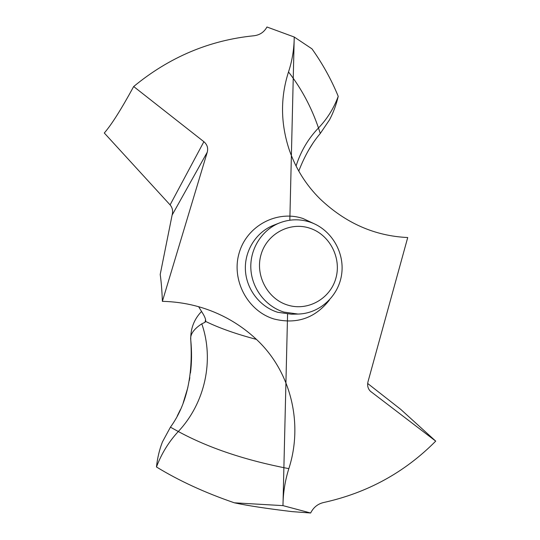 <?xml version="1.0" encoding="UTF-8"?>
<svg xmlns="http://www.w3.org/2000/svg" width="540" height="540" viewBox="0 0 540 540"><rect width="100%" height="100%" fill="white"/><g stroke="black" fill="none" stroke-linecap="round" stroke-linejoin="round"><path stroke-width="0.81" d="M287.577 314.111L282.974 505.629L234.353 502.808C204.971 492.723 179.003 480.776 156.465 466.972C179.003 480.776 204.971 492.723 234.353 502.808C247.253 505.615 266.531 508.552 292.181 511.63L310.649 513C313.457 507.398 317.763 503.908 323.575 502.531C367.335 492.892 404.71 472.426 435.713 441.126L370.386 391.237C367.916 388.699 367.119 385.546 367.99 381.773L407.727 237.532C374.888 236.027 345.728 223.209 320.24 199.078C306.281 185.315 296.001 169.047 289.4 150.282C280.557 123.768 280.26 97.652 288.509 71.948C301.354 88.425 311.344 107.096 318.485 127.967L320.281 133.481L329.495 119.867C333.301 112.712 336.211 104.868 338.229 96.343M310.649 513L282.974 505.629C283.095 493.013 285.046 480.688 288.832 468.652C303.608 423.09 290.628 371.142 256.433 339.39C247.172 330.703 236.885 323.379 225.572 317.425C206.01 307.24 184.95 301.88 162.385 301.34L207.245 152.219L172.105 215.109L160.205 274.475C161.244 281.657 161.973 290.615 162.385 301.34M156.465 466.972C157.444 457.927 159.442 449.557 162.466 441.869L170.438 427.167C186.334 405.351 193.111 376.258 190.762 339.903C190.424 328.847 193.975 319.417 201.413 311.614L201.413 311.614C193.975 319.417 190.424 328.847 190.762 339.903C189.959 334.537 193.637 329.177 201.791 323.831C214.414 360.005 205.139 403.002 178.294 431.514C168.777 441.815 161.501 453.634 156.465 466.972C157.444 457.927 159.442 449.564 162.466 441.869L170.438 427.167L178.294 431.514C208.46 447.903 245.309 460.283 288.832 468.652M172.105 215.109L172.139 214.927C173.165 211.059 172.483 207.711 170.093 204.89L104.288 132.995C111.402 124.889 121.196 109.404 133.67 86.535C169.364 57.125 209.459 40.203 253.955 35.761C259.821 35.032 264.154 32.11 266.956 27L294.233 37.017C294.125 49.046 292.221 60.689 288.509 71.948M133.67 86.535L203.884 141.703C207.205 144.558 208.325 148.061 207.245 152.219M198.632 306.7L203.229 314.172C205.112 317.419 205.916 319.842 205.646 321.455L204.957 322.326L201.791 323.831M205.598 319.707L204.957 322.326M298.769 171.086C304.601 155.939 311.776 143.404 320.281 133.481L329.495 119.867C333.308 112.691 336.218 104.848 338.229 96.336C331.358 79.603 322.603 63.774 311.972 48.85L294.233 37.017L289.832 220.205M435.713 441.126L400.748 409.381L367.666 383.468M296.062 166.016C300.74 151.335 308.219 138.645 318.485 127.967C327.213 118.868 333.794 108.324 338.229 96.336C331.358 79.603 322.603 63.774 311.972 48.85L294.233 37.017M283.946 312.093C265.599 306.484 251.741 288.374 250.844 268.582C249.892 248.792 261.988 229.797 279.673 222.872C289.609 219.091 299.646 218.815 309.785 222.035C330.615 228.818 344.588 251.478 341.746 273.571C339.079 295.691 319.937 313.646 298.019 314.057L283.946 312.093M309.751 228.177C329.643 234.556 341.759 257.911 335.867 278.276C330.264 298.735 307.82 311.445 287.699 305.087C267.489 299.032 254.867 275.157 261.083 254.462C266.99 233.678 289.946 221.495 309.751 228.177M177.235 416.057L180.367 409.658M183.269 402.631L187.846 387.565M189.317 380.504L189.81 377.608M190.451 373.019C191.781 362.812 191.882 351.776 190.762 339.903M308.779 149.857L312.545 143.822M282.974 505.629L234.36 502.814M314.05 223.681L303.048 218.538C277.189 209.756 247.023 225.572 239.207 252.801C230.992 279.902 247.61 311.202 274.124 319.025C296.669 324.547 315.097 318.209 329.407 300.017M256.433 339.39C236.507 334.139 219.827 328.273 206.395 321.8L205.646 321.455M370.109 390.953L371.223 391.952M170.093 204.89L203.884 141.703M279.673 222.872L273.55 225.281C256.284 232.045 244.478 250.574 245.396 269.865C246.267 289.163 259.787 306.815 277.702 312.282L291.445 314.199L298.019 314.057M225.572 317.425L222.001 315.617"/></g></svg>
